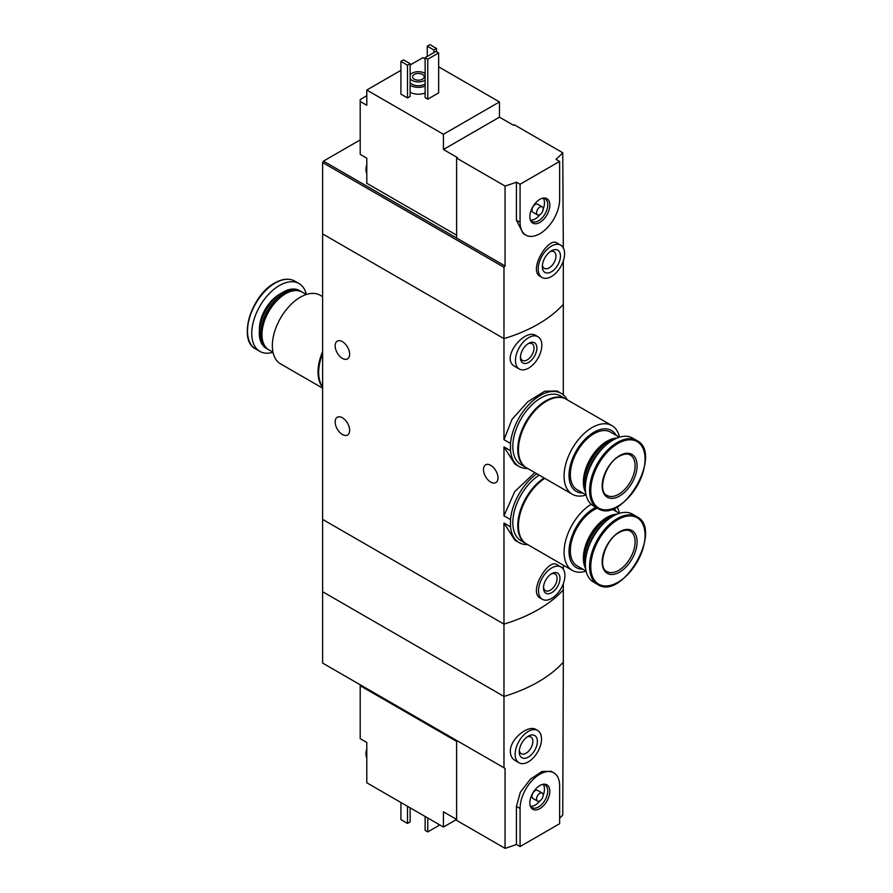 <?xml version="1.0" encoding="UTF-8"?>
<svg xmlns="http://www.w3.org/2000/svg" width="893" height="893" viewBox="0 0 893 893"><rect width="100%" height="100%" fill="white"/><g stroke="black" fill="none" stroke-linecap="round" stroke-linejoin="round"><path stroke-width="1.34" d="M527.607 544.574A42.194 24.357 -60 0 1 519.09 542.609A42.194 24.357 -60 0 1 510.517 526.814L510.517 519.581L503.976 515.819L503.976 446.924L514.837 464.025L519.09 466.481A42.194 24.357 -60 0 1 510.517 450.686L503.976 446.924M510.517 519.581A42.194 24.357 -60 0 1 536.838 473.77M534.807 472.598L514.736 491.574L503.976 515.819M510.517 526.814L503.976 523.041L514.837 540.153L519.09 542.609M510.517 450.686L510.517 443.464L503.976 439.691L503.976 338.626L322.619 233.921L322.619 591.713L503.976 696.428A139.855 80.738 0 0 0 563.316 662.171L562.746 815.041A139.855 80.738 180 0 1 559.632 818.245M510.517 443.464A42.194 24.357 -60 0 1 530.23 403.223A42.194 24.357 -60 0 1 561.273 393.411A42.194 24.357 -60 0 1 567.234 399.807M561.273 393.411L557.02 390.955L544.596 391.268L527.718 401.817L512.013 419.342L503.976 439.691M527.607 468.445A42.194 24.357 -60 0 1 519.09 466.481M342.399 341.639A10.258 5.916 60 0 1 349.096 350.681A10.258 5.916 60 0 1 347.522 358.897A10.258 5.916 60 0 1 337.275 352.969A10.258 5.916 60 0 1 337.275 341.137A10.258 5.916 60 0 1 342.399 341.639M342.399 417.768A10.258 5.916 60 0 1 349.096 426.809A10.258 5.916 60 0 1 347.522 435.025A10.258 5.916 60 0 1 337.275 429.098A10.258 5.916 60 0 1 337.275 417.254A10.258 5.916 60 0 1 342.399 417.768M503.976 523.041L503.976 624.107L322.619 519.391L503.976 624.107L503.976 696.428A139.855 80.738 180 0 0 563.316 662.171L563.316 589.849A139.855 80.738 180 0 1 503.976 624.107A139.855 80.738 0 0 0 563.316 589.849L563.316 583.698M563.316 569.209L563.316 565.18M561.038 566.999L556.841 564.577C548.414 558.192 527.752 592.104 540.388 598.143L542.397 599.303A18.653 10.761 -60 0 1 542.397 577.771A18.653 10.761 -60 0 1 561.038 566.999A18.653 10.761 -60 0 1 564.901 575.538A18.653 10.761 -60 0 1 556.763 594.303A18.653 10.761 -60 0 1 542.397 599.303M563.316 394.84L563.316 304.368A139.855 80.738 180 0 1 503.976 338.626L503.976 267.264L322.619 162.548L322.619 233.921L503.976 338.626A139.855 80.738 0 0 0 563.316 304.368L563.316 260.935M537.966 336.717L535.967 335.567C524.593 327.776 499.589 358.83 515.116 366.588L519.324 369.021A18.653 10.761 -60 0 1 519.324 347.489A18.653 10.761 -60 0 1 537.966 336.717A18.653 10.761 -60 0 1 541.828 345.256A18.653 10.761 -60 0 1 533.69 364.02A18.653 10.761 -60 0 1 519.324 369.021M490.737 465.342A10.258 5.916 60 0 1 497.434 474.384A10.258 5.916 60 0 1 495.861 482.6A10.258 5.916 60 0 1 485.602 476.683A10.258 5.916 60 0 1 485.602 464.84A10.258 5.916 60 0 1 490.737 465.342M536.883 348.114A11.654 6.731 -60 0 1 528.645 362.379A11.654 6.731 -60 0 1 520.407 357.624A11.654 6.731 -60 0 1 528.645 343.347A11.654 6.731 -60 0 1 536.883 348.114M527.897 343.827A9.633 5.559 -60 0 1 532.038 343.693A9.633 5.559 -60 0 1 534.025 348.114A9.633 5.559 -60 0 1 529.828 357.803A9.633 5.559 -60 0 1 522.394 360.392A9.633 5.559 -60 0 1 520.44 356.742M559.956 578.396A11.654 6.731 -60 0 1 551.718 592.673A11.654 6.731 -60 0 1 543.48 587.907A11.654 6.731 -60 0 1 551.718 573.641A11.654 6.731 -60 0 1 559.956 578.396M550.97 574.11A9.633 5.559 -60 0 1 555.111 573.987A9.633 5.559 -60 0 1 557.109 578.396A9.633 5.559 -60 0 1 552.901 588.096A9.633 5.559 -60 0 1 545.478 590.675A9.633 5.559 -60 0 1 543.513 587.025M322.619 387.216A39.627 22.883 -60 0 1 322.619 351.641M322.619 388.154L280.547 363.864A39.627 22.883 -60 0 1 274.475 332.118A39.627 22.883 -60 0 1 300.361 297.202A39.627 22.883 -60 0 1 320.174 295.237L322.619 296.643M272.99 352.233L268.871 349.855A33.331 19.244 -60 0 1 261.962 334.596A33.331 19.244 -60 0 1 285.537 293.775A33.331 19.244 -60 0 1 302.202 292.123L306.321 294.5M261.973 334.216A32.405 18.708 -60 0 1 261.962 333.837A32.405 18.708 -60 0 1 284.878 294.154L285.537 293.775L284.878 294.154A32.405 18.708 -60 0 1 285.202 293.976M268.224 349.453A33.331 19.244 -60 0 1 267.554 349.096A33.331 19.244 -60 0 1 262.442 322.384A33.331 19.244 -60 0 1 284.22 293.016A33.331 19.244 -60 0 1 300.885 291.364A33.331 19.244 -60 0 1 301.533 291.765M267.554 349.096L266.203 348.315A33.331 19.244 -60 0 1 259.305 333.056A33.331 19.244 -60 0 1 282.869 292.234A33.331 19.244 -60 0 1 299.535 290.582L300.885 291.364M259.305 332.788A32.673 18.865 -60 0 1 259.305 332.52A32.673 18.865 -60 0 1 282.4 292.502L282.4 292.502A32.673 18.865 -60 0 1 282.635 292.379M273.001 352.288A39.158 22.604 -60 0 1 259.863 351.384A39.158 22.604 -60 0 1 253.858 320.007A39.158 22.604 -60 0 1 279.442 285.492A39.158 22.604 -60 0 1 299.021 283.561A39.158 22.604 -60 0 1 306.366 294.489M322.619 386.758A39.627 22.883 -60 0 1 322.619 353.617M456.613 235.16L366.789 183.299L366.789 158.173L360.203 154.366L360.203 99.558L366.789 95.752M456.613 158.083L505.058 186.045L505.058 265.98L456.613 238.007L456.613 158.083L457.439 157.603L443.43 149.511L443.43 134.285L499.466 101.936L438.653 66.819M425.135 59.016L422.836 57.688L410.144 65.01M499.466 101.936L499.466 117.162L513.475 125.254L514.301 124.774L562.746 152.736L563.316 247.953M360.203 101.456L366.789 105.262L366.789 90.037L443.43 134.285M560.715 245.173L556.841 242.941C548.414 236.556 527.752 270.467 540.388 276.506L542.062 277.477A18.653 10.761 -60 0 1 542.062 255.945A18.653 10.761 -60 0 1 560.715 245.173A18.653 10.761 -60 0 1 564.577 253.712A18.653 10.761 -60 0 1 556.439 272.477A18.653 10.761 -60 0 1 542.062 277.477M505.058 186.045A139.855 80.738 0 0 0 516.422 182.139L520.072 184.248L520.072 222.312A27.973 16.152 120 0 0 525.865 235.116A27.973 16.152 120 0 0 547.42 227.626A27.973 16.152 120 0 0 559.632 199.474L559.632 161.41L520.072 184.248M505.058 265.98L503.976 267.264M559.632 161.41L555.982 159.3A139.855 80.738 0 0 0 562.746 152.736M525.865 235.116L523.22 233.586L516.422 220.203L516.422 182.139M425.135 92.95A11.654 6.731 180 0 1 410.144 92.225M410.144 96.411L407.498 97.94L400.912 94.133L400.912 61.394L403.547 59.876L410.144 63.682L410.144 96.411M438.653 92.894L427.769 99.179L425.135 97.65L425.135 57.688L436.018 51.403L438.653 52.933L438.653 92.894M400.912 70.346L366.789 90.037M456.613 238.007L323.445 161.12L322.619 162.548M323.445 161.12L360.203 139.9M410.144 74.934A8.852 5.112 180 0 1 424.644 73.193A8.852 5.112 180 0 1 425.135 73.505M425.135 80.124A8.852 5.112 180 0 1 410.144 78.684M422.501 74.432A5.827 3.36 180 0 1 424.208 76.809A5.827 3.36 180 0 1 418.382 80.18A5.827 3.36 180 0 1 412.555 76.809A5.827 3.36 180 0 1 416.149 73.706A5.827 3.36 180 0 1 422.501 74.432M425.135 83.931A8.852 5.112 180 0 1 410.144 82.491M425.135 86.096A11.654 6.731 180 0 1 410.144 85.382M410.144 63.682L407.498 65.2L407.498 97.94M407.498 65.2L400.912 61.394M436.51 48.456L433.875 49.975L427.278 46.168L429.913 44.65L436.51 48.456L436.51 51.694M433.875 49.975L433.875 52.642M427.278 46.168L427.278 56.449M560.458 256.09A12.815 7.401 -60 0 1 551.394 271.796A12.815 7.401 -60 0 1 542.319 266.56A12.815 7.401 -60 0 1 551.394 250.855A12.815 7.401 -60 0 1 560.458 256.09M550.177 251.647A9.633 5.559 -60 0 1 553.95 251.681A9.633 5.559 -60 0 1 555.948 256.09A9.633 5.559 -60 0 1 551.74 265.79A9.633 5.559 -60 0 1 544.317 268.369A9.633 5.559 -60 0 1 542.408 265.121M438.653 52.933L427.769 59.206L427.769 99.179M427.769 59.206L425.135 57.688M443.43 149.511L499.466 117.162M549.842 205.122A14.132 8.16 -60 0 1 541.66 221.185A14.132 8.16 -60 0 1 530.52 220.392A14.132 8.16 -60 0 1 532.786 206.808A14.132 8.16 -60 0 1 543.413 198.056A14.132 8.16 -60 0 1 549.842 205.122M537.519 214.923L532.909 212.266A4.666 2.69 -60 0 1 532.909 206.886A4.666 2.69 -60 0 1 537.564 204.184L542.185 206.852A4.666 2.69 -60 0 1 543.145 208.984A4.666 2.69 -60 0 1 541.113 213.684A4.666 2.69 -60 0 1 537.519 214.923A4.666 2.69 -60 0 1 537.519 209.542A4.666 2.69 -60 0 1 542.185 206.852M543.201 198.235A13.049 7.535 -60 0 1 544.462 202.901A13.049 7.535 -60 0 1 543.145 209.152M539.997 214.61A13.049 7.535 -60 0 1 530.565 220.113M542.587 198.213A13.049 7.535 -60 0 1 545.054 198.826A13.049 7.535 -60 0 1 547.766 204.798A13.049 7.535 -60 0 1 542.062 217.937A13.049 7.535 -60 0 1 532.005 221.431A13.049 7.535 -60 0 1 530.241 219.6M366.789 171.981A13.049 7.535 -60 0 1 366.789 167.973M366.789 173.61A13.049 7.535 -60 0 1 365.974 169.815A13.049 7.535 -60 0 1 366.789 164.814M456.613 741.402L360.203 685.735L360.203 738.645L366.789 742.451L366.789 756.248A13.049 7.535 -60 0 1 366.632 754.339A13.049 7.535 -60 0 1 366.789 752.241M360.203 685.735L360.203 684.786M443.43 827.041L443.43 811.815L456.613 819.428L443.43 827.041L366.789 782.793L366.789 756.248M537.642 730.485L535.967 729.514C528.522 724.413 509.959 738.768 510.338 751.482C510.472 755.657 512.069 758.67 515.116 760.546L518.989 762.778A18.653 10.761 -60 0 1 515.127 754.25A18.653 10.761 -60 0 1 523.265 735.486A18.653 10.761 -60 0 1 537.642 730.485A18.653 10.761 -60 0 1 537.642 752.018A18.653 10.761 -60 0 1 518.989 762.778M503.976 767.79L322.619 663.086L322.619 591.713L503.976 696.428L503.976 767.79L505.058 768.415L505.058 848.35A139.855 80.738 180 0 0 516.422 844.443L520.072 846.553L559.632 823.714L559.632 785.65A27.973 16.152 120 0 0 553.839 772.847A27.973 16.152 120 0 0 532.284 780.337A27.973 16.152 120 0 0 520.072 808.489L520.072 846.553M553.839 772.847L551.193 771.318L541.984 771.452L530.33 779.232L520.396 792.113L516.422 806.379L516.422 844.443M505.058 768.415L456.613 740.453L456.613 820.377L505.058 848.35M400.912 802.494L400.912 819.618L407.498 823.424L407.498 806.301M407.498 823.424L410.144 821.906L410.144 807.819M519.246 751.873A12.815 7.401 -60 0 1 528.31 736.167A12.815 7.401 -60 0 1 537.374 741.402A12.815 7.401 -60 0 1 528.31 757.097A12.815 7.401 -60 0 1 519.246 751.873M527.104 736.959A9.633 5.559 -60 0 1 530.877 736.993A9.633 5.559 -60 0 1 530.877 748.111A9.633 5.559 -60 0 1 521.244 753.681A9.633 5.559 -60 0 1 519.324 750.433M425.135 816.481L425.135 830.378L427.769 831.896L427.769 817.999M427.769 831.896L438.653 825.612L438.653 824.284M529.862 802.84A14.132 8.16 -60 0 1 543.413 784.233A14.132 8.16 -60 0 1 546.918 801.144A14.132 8.16 -60 0 1 530.52 806.569A14.132 8.16 -60 0 1 529.862 802.84M537.519 801.11L532.909 798.442A4.666 2.69 -60 0 1 531.938 796.31A4.666 2.69 -60 0 1 533.981 791.611A4.666 2.69 -60 0 1 537.564 790.372L542.185 793.029A4.666 2.69 -60 0 1 542.185 798.409A4.666 2.69 -60 0 1 537.519 801.11A4.666 2.69 -60 0 1 536.559 798.967A4.666 2.69 -60 0 1 538.591 794.279A4.666 2.69 -60 0 1 542.185 793.029M543.201 784.422A13.049 7.535 -60 0 1 543.145 795.328M539.997 800.787A13.049 7.535 -60 0 1 530.565 806.29M542.587 784.389A13.049 7.535 -60 0 1 545.054 785.003A13.049 7.535 -60 0 1 545.065 800.072A13.049 7.535 -60 0 1 532.005 807.607A13.049 7.535 -60 0 1 530.241 805.776M366.789 757.889A13.049 7.535 -60 0 1 365.974 754.083A13.049 7.535 -60 0 1 365.963 753.96A13.049 7.535 -60 0 1 366.789 749.082M619.474 437.19A39.627 22.883 120 0 0 611.917 425.604L566.251 399.249A39.627 22.883 120 0 0 546.449 401.203A39.627 22.883 120 0 0 520.563 436.13A39.627 22.883 120 0 0 526.636 467.876L572.29 494.242A39.627 22.883 120 0 0 586.098 494.99M611.917 425.604A39.627 22.883 120 0 0 592.104 427.568A39.627 22.883 120 0 0 566.218 462.485A39.627 22.883 120 0 0 572.29 494.242M616.226 435.36A35.195 20.316 120 0 0 593.912 432.234A35.195 20.316 120 0 0 569.678 468.434A35.195 20.316 120 0 0 582.895 493.092M619.418 437.202L610.578 432.1A33.331 19.244 120 0 0 593.912 433.752A33.331 19.244 120 0 0 572.134 463.121A33.331 19.244 120 0 0 577.246 489.833L586.087 494.934M617.018 438.061A33.331 19.244 120 0 0 606.927 441.265A33.331 19.244 120 0 0 585.629 492.423M607.921 442.225A32.405 18.708 120 0 0 607.597 442.415A32.405 18.708 120 0 0 607.586 442.415A32.405 18.708 120 0 0 584.681 482.097A32.405 18.708 120 0 0 584.681 482.466M613.837 439.579A33.331 19.244 120 0 0 608.256 442.035L608.256 442.035A33.331 19.244 120 0 0 584.681 482.856A33.331 19.244 120 0 0 585.35 488.917M605.476 445.607A33.331 19.244 120 0 0 586.388 478.659M636.843 440.539L632.612 438.095A39.158 22.604 120 0 0 613.033 440.037A39.158 22.604 120 0 0 587.449 474.54A39.158 22.604 120 0 0 593.454 505.918L597.685 508.363C622.298 525.207 663.745 453.443 636.843 440.539A39.158 22.604 120 0 0 617.264 442.481A39.158 22.604 120 0 0 591.691 476.985A39.158 22.604 120 0 0 597.685 508.363M619.619 455.642A24.703 14.266 120 0 0 604.494 494.633A24.703 14.266 120 0 0 634.756 477.163A24.703 14.266 120 0 0 619.619 455.642M565.928 399.059A39.627 22.883 120 0 0 565.593 398.87L560.648 396.012A39.627 22.883 120 0 0 540.845 397.977A39.627 22.883 120 0 0 514.948 432.893A39.627 22.883 120 0 0 521.032 464.639L525.977 467.497A39.627 22.883 120 0 0 526.301 467.686M565.593 398.87A39.627 22.883 120 0 0 545.79 400.823A39.627 22.883 120 0 0 519.893 435.751A39.627 22.883 120 0 0 525.977 467.497M544.775 478.358A39.627 22.883 120 0 0 520.251 513.33A39.627 22.883 120 0 0 526.636 544.004L572.29 570.37A39.627 22.883 120 0 0 586.098 571.118M591.177 504.255A39.627 22.883 120 0 0 566.039 539.216A39.627 22.883 120 0 0 572.29 570.37M619.474 513.319A39.627 22.883 120 0 0 617.018 506.867M595.865 507.313A35.195 20.316 120 0 0 593.912 508.351A35.195 20.316 120 0 0 569.678 544.563A35.195 20.316 120 0 0 582.895 569.221M616.226 511.488A35.195 20.316 120 0 0 613.859 508.396M597.361 508.184A33.331 19.244 120 0 0 593.912 509.881A33.331 19.244 120 0 0 572.134 539.249A33.331 19.244 120 0 0 577.246 565.961L586.087 571.062M617.018 514.189A33.331 19.244 120 0 0 606.927 517.393A33.331 19.244 120 0 0 585.629 568.551M607.921 518.353A32.405 18.708 120 0 0 607.597 518.543A32.405 18.708 120 0 0 607.586 518.543A32.405 18.708 120 0 0 584.681 558.214A32.405 18.708 120 0 0 584.681 558.594M613.837 515.707A33.331 19.244 120 0 0 608.256 518.152A33.331 19.244 120 0 0 608.256 518.163A33.331 19.244 120 0 0 584.681 558.985A33.331 19.244 120 0 0 585.35 565.046M605.476 521.735A33.331 19.244 120 0 0 586.388 554.787M636.843 516.667L632.612 514.223A39.158 22.604 120 0 0 613.033 516.154A39.158 22.604 120 0 0 587.449 550.668A39.158 22.604 120 0 0 593.454 582.046L597.685 584.491C622.298 601.335 663.745 529.571 636.843 516.667A39.158 22.604 120 0 0 617.264 518.61A39.158 22.604 120 0 0 591.691 553.113A39.158 22.604 120 0 0 597.685 584.491M619.619 531.77A24.703 14.266 120 0 0 604.494 570.761A24.703 14.266 120 0 0 634.756 553.292A24.703 14.266 120 0 0 619.619 531.77M539.171 475.121A39.627 22.883 120 0 0 514.647 510.093A39.627 22.883 120 0 0 521.032 540.767L525.977 543.625A39.627 22.883 120 0 0 526.301 543.815M544.116 477.978A39.627 22.883 120 0 0 519.592 512.95A39.627 22.883 120 0 0 525.977 543.625M259.416 329.74A28.319 16.353 -60 0 1 279.442 294.344A28.319 16.353 -60 0 1 280.056 294.009M275.2 283.048A39.158 22.604 -60 0 1 294.779 281.116C289.098 278.047 282.422 278.683 274.731 283.003C251.067 295.293 237.583 340.479 255.621 348.94A39.158 22.604 -60 0 1 249.616 317.562A39.158 22.604 -60 0 1 275.2 283.048M247.774 335.221A38.388 22.169 -60 0 1 274.553 283.304M516.422 220.203L520.072 222.312M516.422 806.379L520.072 808.489M617.923 443.486A38.388 22.169 120 0 0 594.414 504.076A38.388 22.169 120 0 0 641.431 476.929A38.388 22.169 120 0 0 617.923 443.486M606.983 495.425A23.307 13.462 120 0 0 630.291 481.974A23.307 13.462 120 0 0 630.291 455.05C627.533 453.421 623.883 453.834 619.329 456.278C604.773 463.534 597.25 491.931 606.983 495.425M617.923 519.614A38.388 22.169 120 0 0 594.414 580.193A38.388 22.169 120 0 0 641.431 553.057A38.388 22.169 120 0 0 617.923 519.614M606.983 571.553A23.307 13.462 120 0 0 630.291 558.092A23.307 13.462 120 0 0 630.291 531.179C627.533 529.549 623.883 529.951 619.329 532.407C604.773 539.651 597.25 568.06 606.983 571.553M261.962 333.837L261.962 334.596M299.021 283.561L294.779 281.116M259.863 351.384L255.621 348.94M365.974 169.815L366.789 164.334M366.789 748.613L365.974 754.083M584.681 482.097L584.681 482.856M612.051 509.077L619.418 513.33M584.681 558.214L584.681 558.985"/></g></svg>
